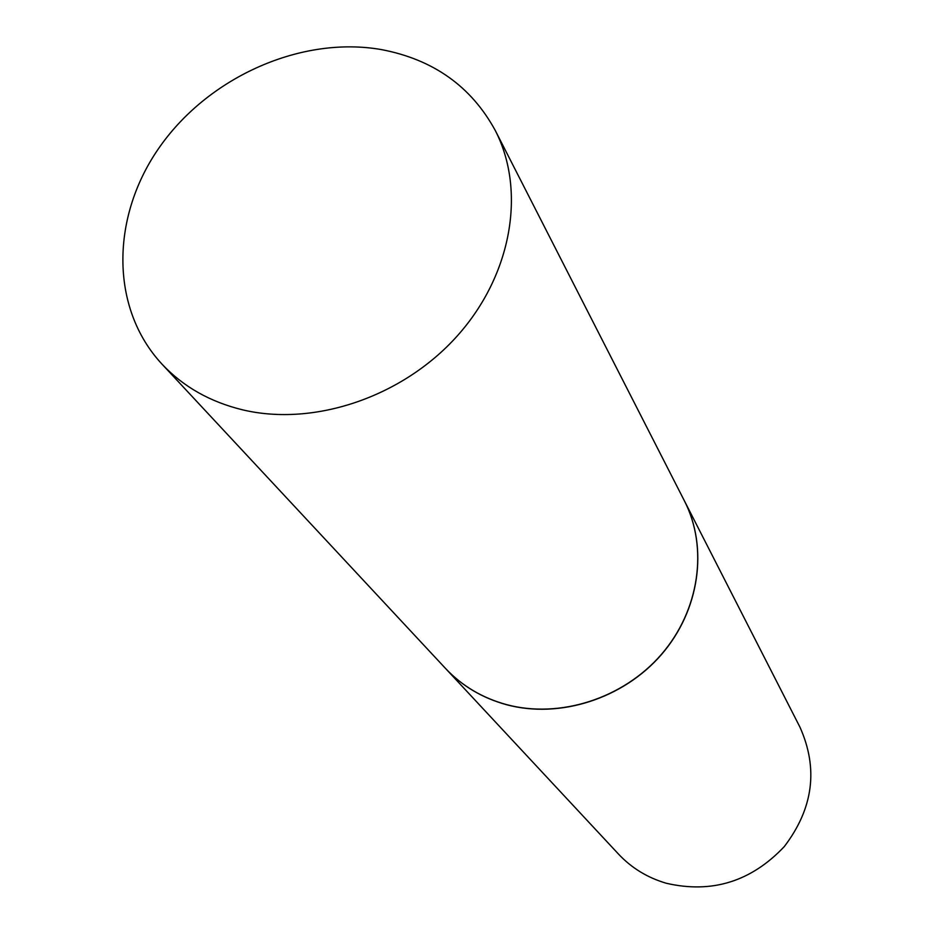 <?xml version="1.0" encoding="UTF-8"?>
<svg xmlns="http://www.w3.org/2000/svg" width="934" height="934" viewBox="0 0 934 934"><rect width="100%" height="100%" fill="white"/><g stroke="black" fill="none" stroke-linecap="round" stroke-linejoin="round"><path stroke-width="1.4" d="M242.805 409.886C210.15 401.959 183.204 386.699 161.956 364.097C109.535 307.671 110.702 215.52 160.403 145.961C209.952 76.238 302.009 35.644 381.434 49.595C433.318 59.472 471.285 86.465 495.312 130.562C526.286 190.781 511.937 274.865 457.38 335.808C402.916 396.787 314.443 426.838 242.805 409.886M495.312 130.562L684.424 500.893C708.392 547.616 699.589 610.357 661.342 654.477C623.141 698.609 559.606 718.9 506.473 704.598C482.236 697.931 461.886 685.848 445.413 668.324L161.956 364.097M684.459 500.963L684.494 501.033C708.462 547.756 699.659 610.486 661.412 654.594C623.223 698.714 559.699 719.017 506.567 704.715C482.341 698.048 461.991 685.953 445.53 668.44L445.471 668.382M684.494 501.033L799.924 727.096C818.534 768.647 813.327 808.47 784.291 846.578C751.228 881.556 711.895 893.791 666.304 883.26C647.554 877.75 631.629 868.048 618.565 854.155L445.53 668.44"/></g></svg>
